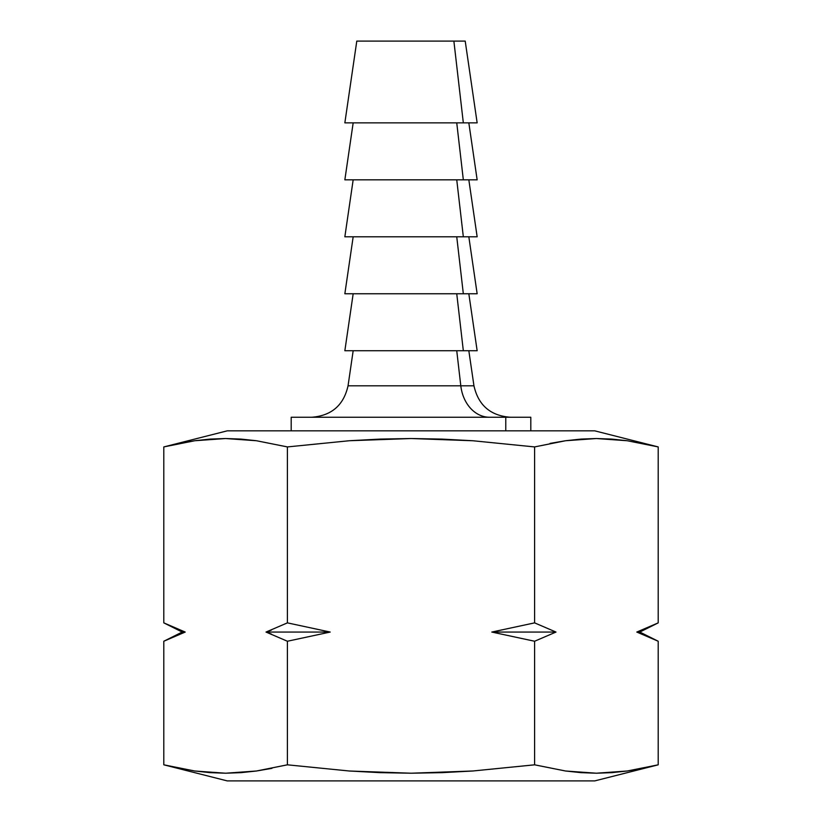 <?xml version="1.0" encoding="UTF-8"?>
<svg xmlns="http://www.w3.org/2000/svg" width="822" height="822" viewBox="0 0 822 822"><rect width="100%" height="100%" fill="white"/><g stroke="black" fill="none" stroke-linecap="round" stroke-linejoin="round"><path stroke-width="1.23" d="M185.207 632.056L163.804 641.242L163.804 764.82L227.242 780.9L594.758 780.9L658.196 764.82L627.289 770.995L611.845 772.649L596.392 773.214L580.948 772.649L565.495 770.995L534.598 764.82L472.948 770.985L442.082 772.649L411.195 773.214L380.267 772.659L349.309 771.005L287.402 764.82L256.505 770.995L241.052 772.649L225.608 773.214L210.155 772.649L194.711 770.995L163.804 764.82L163.804 641.242L185.207 632.056L182.186 632.056L163.804 622.871L163.804 446.921L194.711 440.746L210.155 439.092L225.608 438.527L241.052 439.092L256.505 440.746L287.402 446.921L349.309 440.736L380.267 439.082L411.195 438.527L442.082 439.102L472.948 440.756L534.598 446.921L565.495 440.746L580.948 439.092L596.392 438.527L611.845 439.092L627.289 440.746L658.196 446.921L594.758 430.841L227.242 430.841L163.804 446.921L163.804 622.871L185.207 632.056L163.804 622.871L182.186 632.056L185.207 632.056L163.804 641.242L185.207 632.056L163.804 622.871M639.814 632.056L658.196 641.242L658.196 764.82L658.196 641.242L636.793 632.056L658.196 622.871L636.793 632.056L658.196 622.871L658.196 446.921L658.196 622.871L636.793 632.056L639.814 632.056L636.793 632.056L658.196 641.242L639.814 632.056L658.196 622.871M580.948 772.649L596.392 773.214L611.845 772.649L627.289 770.995L596.392 773.214L565.495 770.995L596.392 773.214L627.289 770.995L658.196 764.82M550.041 443.397L565.495 440.746L596.392 438.527L565.495 440.746L534.598 446.921L534.598 622.871L555.991 632.056L534.598 641.242L491.803 632.056L534.598 622.871L534.598 446.921L472.948 440.756L411.195 438.527L349.309 440.736L287.402 446.921L256.505 440.746L225.608 438.527L256.505 440.746M596.392 438.527L627.289 440.746L596.392 438.527M271.959 768.344L256.505 770.995L225.608 773.214L256.505 770.995L287.402 764.82L287.402 641.242L266.009 632.056L271.435 630.032L266.009 632.056L271.435 634.091M225.608 773.214L194.711 770.995L225.608 773.214M241.052 439.092L225.608 438.527L210.155 439.092L194.711 440.746L225.608 438.527L194.711 440.746L163.804 446.921L227.242 430.841L594.758 430.841L658.196 446.921L627.289 440.746M163.804 764.82L194.711 770.995M266.009 632.056L287.402 641.242L330.197 632.056L266.009 632.056L330.197 632.056L287.402 622.871L266.009 632.056L287.402 622.871L287.402 446.921L287.402 622.871L330.197 632.056L287.402 641.242L287.402 764.82L349.309 771.005L411.195 773.214L472.948 770.985L534.598 764.82L534.598 641.242L534.598 764.82L565.495 770.995M194.711 440.746L179.258 443.397M627.289 770.995L642.742 768.344M594.758 780.9L227.242 780.9M534.598 622.871L491.803 632.056L555.991 632.056L534.598 622.871M491.803 632.056L534.598 641.242L555.991 632.056L491.803 632.056M530.519 417.247L505.777 417.247L505.777 430.841L505.777 417.247L291.193 417.247L291.193 430.841M345.004 122.868L463.331 122.868L453.878 41.1L356.789 41.1L344.85 122.868L476.996 122.868M353.172 122.868L344.85 179.833L463.331 179.833L456.744 122.868L463.331 179.833L476.996 179.833M353.172 179.833L344.85 236.798L463.331 236.798L456.744 179.833L463.331 236.798L476.996 236.798M353.172 236.798L344.85 293.762L463.331 293.762L456.744 236.798L463.331 293.762L476.996 293.762M353.172 293.762L344.85 350.727L463.331 350.727L456.744 293.762L463.331 350.727L476.996 350.727M353.172 350.727L348.045 385.806L460.803 385.806L456.744 350.727L460.803 385.806L473.328 385.806M489.563 417.247A36.754 29.068 90 0 1 460.803 385.806A36.754 29.068 -90 0 0 489.563 417.247M530.807 430.841L530.807 417.247L291.481 417.247M348.672 385.806L473.955 385.806C478.332 405.246 490.446 415.727 510.318 417.247M345.004 350.727L477.15 350.727L468.828 293.762M345.004 293.762L477.15 293.762L468.828 236.798M345.004 236.798L477.15 236.798L468.828 179.833M345.004 179.833L477.15 179.833L468.828 122.868M463.331 122.868L477.15 122.868L465.211 41.1L453.878 41.1L463.331 122.868M465.077 41.1L356.923 41.1M163.804 641.242L182.186 632.056M348.045 385.806C343.668 405.246 331.554 415.727 311.682 417.247M473.955 385.806L468.828 350.727"/></g></svg>
